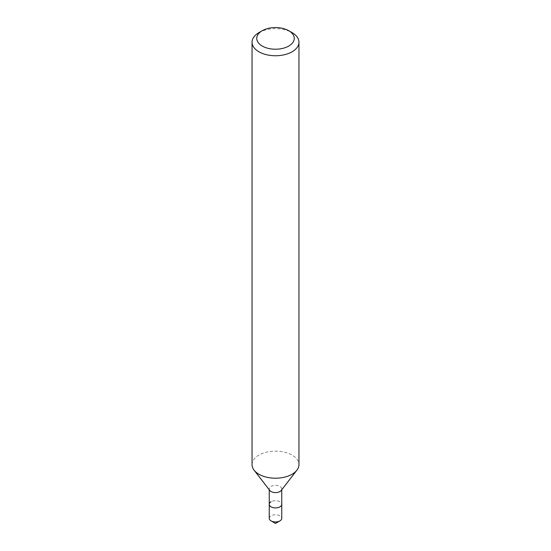 <?xml version="1.0" encoding="UTF-8"?>
<svg xmlns="http://www.w3.org/2000/svg" width="551" height="551" viewBox="0 0 551 551"><rect width="100%" height="100%" fill="white"/><g stroke="black" fill="none" stroke-linecap="round" stroke-linejoin="round"><path stroke-width="0.41" stroke-dasharray="2.75 2.07" d="M252.048 464.665A23.452 13.541 180 0 1 258.915 455.092A23.452 13.541 180 0 1 284.474 452.157A23.452 13.541 180 0 1 298.952 464.665M269.79 490.459A6.254 3.609 180 0 1 269.246 488.985A6.254 3.609 180 0 1 271.078 486.43A6.254 3.609 180 0 1 277.89 485.651A6.254 3.609 180 0 1 281.754 488.985A6.254 3.609 180 0 1 281.21 490.459M269.246 504.303A6.254 3.609 180 0 1 271.078 501.747A6.254 3.609 180 0 1 277.89 500.969A6.254 3.609 180 0 1 281.754 504.303A6.254 3.609 180 0 0 277.89 500.969A6.254 3.609 180 0 0 271.078 501.747M258.915 32.64A23.452 13.541 180 0 1 292.085 32.64M269.246 518.346A6.254 3.609 180 0 1 271.078 515.791A6.254 3.609 180 0 1 277.89 515.006A6.254 3.609 180 0 1 281.754 518.346M269.246 488.985L269.246 489.756M281.754 488.985L281.754 489.756"/><path stroke-width="0.83" d="M258.915 32.64L262.235 30.725A18.762 10.834 180 0 1 288.765 30.725A18.762 10.834 180 0 1 288.765 46.043A18.762 10.834 180 0 1 262.235 46.043A18.762 10.834 180 0 1 262.235 30.725L258.915 32.64A23.452 13.541 180 0 0 252.048 42.213L252.048 464.665A23.452 13.541 180 0 0 254.094 470.189A23.452 13.541 180 0 0 292.085 474.239A23.452 13.541 180 0 0 296.906 470.189A23.452 13.541 180 0 0 298.952 464.665L298.952 42.213A23.452 13.541 180 0 1 292.085 51.787A23.452 13.541 180 0 1 266.526 54.721A23.452 13.541 180 0 1 252.048 42.213M296.906 470.189L281.21 490.459A6.254 3.609 180 0 1 279.922 491.54A6.254 3.609 180 0 1 269.79 490.459L254.094 470.189M281.754 489.756L281.754 504.303A6.254 3.609 180 0 1 279.922 506.858A6.254 3.609 180 0 1 273.11 507.636A6.254 3.609 180 0 1 269.246 504.303A6.254 3.609 180 0 1 271.078 501.747M288.765 30.725L292.085 32.64A23.452 13.541 180 0 1 298.952 42.213M279.922 520.895A6.254 3.609 180 0 0 281.754 518.346L281.754 504.303A6.254 3.609 180 0 1 279.922 506.858A6.254 3.609 180 0 1 273.11 507.636A6.254 3.609 180 0 1 269.246 504.303L269.246 518.346A6.254 3.609 180 0 0 271.078 520.895A6.254 3.609 180 0 0 279.922 520.895L275.5 523.45L271.078 520.895M269.246 489.756L269.246 504.303"/></g></svg>
